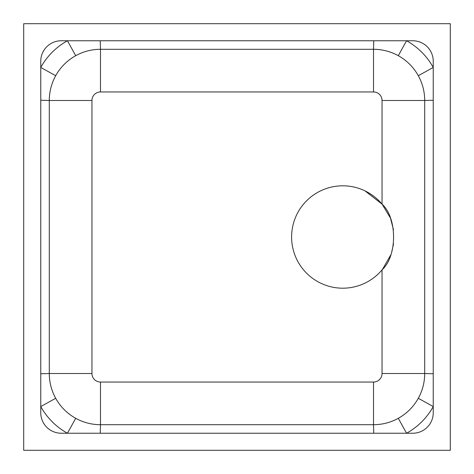 <?xml version="1.0" encoding="UTF-8"?>
<svg xmlns="http://www.w3.org/2000/svg" width="474" height="474" viewBox="0 0 474 474"><rect width="100%" height="100%" fill="white"/><g stroke="black" fill="none" stroke-linecap="round" stroke-linejoin="round"><path stroke-width="0.71" d="M23.7 450.3L23.7 23.7L450.3 23.7L450.3 450.3L23.7 450.3M412.759 433.236L61.241 433.236A20.477 20.477 0 0 1 40.764 412.759L40.764 61.241A20.477 20.477 0 0 1 61.241 40.764L412.759 40.764A20.477 20.477 0 0 1 433.236 61.241L433.236 412.759A20.477 20.477 0 0 1 412.759 433.236M406.556 433.236L398.296 418.305C390.576 422.535 382.317 424.668 373.512 424.704L100.488 424.704C91.683 424.668 83.424 422.535 75.704 418.305L67.444 433.236A68.256 68.256 0 0 1 40.764 406.556L55.695 398.296C51.465 390.576 49.332 382.317 49.296 373.512L49.296 100.488C49.332 91.683 51.465 83.424 55.695 75.704L40.764 67.444A68.256 68.256 0 0 1 67.444 40.764L75.704 55.695C83.424 51.465 91.683 49.332 100.488 49.296L373.512 49.296C382.317 49.332 390.576 51.465 398.296 55.695L406.556 40.764A68.256 68.256 0 0 1 433.236 67.444L418.305 75.704C422.535 83.424 424.668 91.683 424.704 100.488L424.704 373.512C424.668 382.317 422.535 390.576 418.305 398.296L433.236 406.556A68.256 68.256 0 0 1 406.556 433.236M433.236 373.761L424.704 373.512A51.192 51.192 0 0 1 373.512 424.704L373.512 382.044L100.488 382.044A8.532 8.532 0 0 1 91.956 373.512L91.956 100.488A8.532 8.532 0 0 1 100.488 91.956L373.512 91.956A8.532 8.532 0 0 1 382.044 100.488L382.044 204.134A51.192 51.192 0 0 0 296.41 258.656A51.192 51.192 0 0 0 382.044 269.866C397.402 256.073 397.402 217.927 382.044 204.134L364.98 190.862M100.239 433.236L100.488 424.704A51.192 51.192 0 0 1 49.296 373.512L91.956 373.512M40.764 100.239L49.296 100.488A51.192 51.192 0 0 1 100.488 49.296L100.488 91.956M373.761 40.764L373.512 49.296A51.192 51.192 0 0 1 424.704 100.488L382.044 100.488M382.204 204.324L390.209 217.69M390.641 218.798L393.467 229.712M393.515 243.938L391.654 252.275M390.712 255.024L382.536 269.273M373.761 433.236L373.512 424.704A51.192 51.192 0 0 0 424.704 373.512L382.044 373.512A8.532 8.532 0 0 1 373.512 382.044M40.764 373.761L49.296 373.512A51.192 51.192 0 0 0 100.488 424.704L100.488 382.044M100.239 40.764L100.488 49.296A51.192 51.192 0 0 0 49.296 100.488L91.956 100.488M433.236 100.239L424.704 100.488A51.192 51.192 0 0 0 373.512 49.296L373.512 91.956M382.044 269.866L382.044 373.512"/></g></svg>
